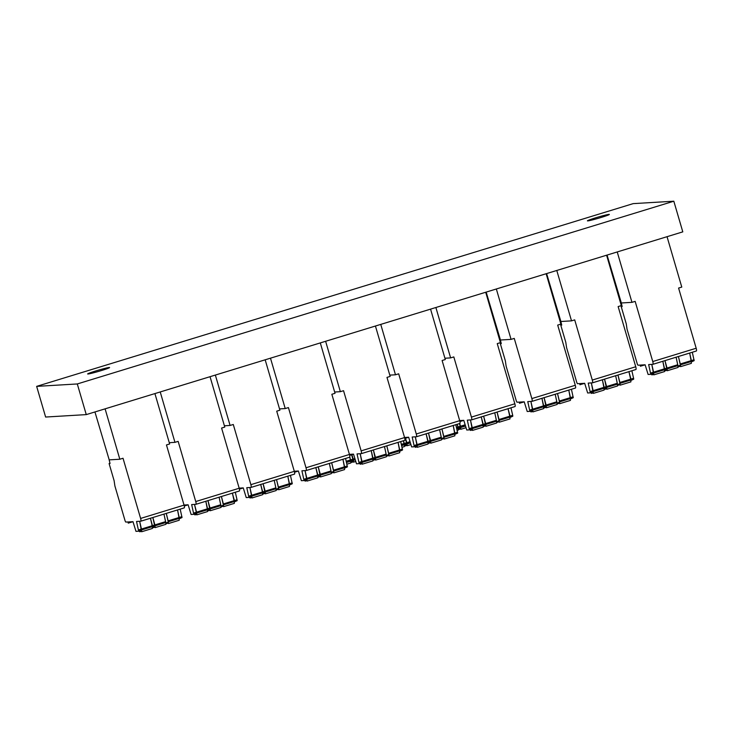 <?xml version="1.0" encoding="UTF-8"?>
<svg xmlns="http://www.w3.org/2000/svg" width="733" height="733" viewBox="0 0 733 733"><rect width="100%" height="100%" fill="white"/><g stroke="black" fill="none" stroke-linecap="round" stroke-linejoin="round"><path stroke-width="1.1" d="M609.022 214.384A11.426 0.614 163.7 0 1 609.352 214.439A11.426 0.614 163.7 0 1 598.559 218.232A11.426 0.614 163.7 0 1 587.417 220.853A11.426 0.614 163.7 0 1 596.946 217.426A11.426 0.614 163.7 0 1 609.022 214.384M109.254 367.49A11.426 0.614 163.7 0 1 109.593 367.535A11.426 0.614 163.7 0 1 98.799 371.338A11.426 0.614 163.7 0 1 87.658 373.949A11.426 0.614 163.7 0 1 97.187 370.522A11.426 0.614 163.7 0 1 109.254 367.49M673.819 201.208L682.79 231.866L86.265 414.612L45.62 417.04L36.65 386.373L633.175 203.627L673.819 201.208L77.295 383.955L36.65 386.373M86.265 414.612L77.295 383.955M617.672 384.486L618.249 385.21L618.322 384.284M630.746 379.648L620.008 382.938L630.746 379.648L628.969 371.814L630.948 379.08L633.587 378.274L631.864 370.761M620.036 383.359L630.774 380.07L630.902 381.875L620.164 385.164L620.036 383.359M619.376 383.964L620.164 385.164M604.313 388.536L604.908 389.296L604.972 388.334M617.397 383.735L606.695 387.455L617.397 383.735L615.683 375.882L617.525 384.495M606.026 388.032L606.814 389.25L606.695 387.445L617.433 384.156M617.433 384.165L617.553 385.961L606.814 389.25M631.159 380.335L633.706 379.181L630.856 380.354M630.948 379.08L631.058 379.987L633.706 379.172L633.587 378.274M631.031 379.557L633.669 378.75M620.008 382.938L619.926 382.461L630.664 379.172M619.926 382.461L618.001 375.168L619.981 383.771L617.653 384.486M606.658 387.024L606.576 386.548L617.314 383.258M606.576 386.548L604.569 379.282L606.374 387.537L605.311 387.876L606.374 387.555M592.502 382.818L635.868 369.533A2.859 0.66 -107 0 0 635.905 369.524A2.859 0.66 -107 0 0 635.74 366.757L618.139 306.577L621.327 305.597L606.594 255.212M546.616 273.583L560.892 321.494L571.52 320.862L556.778 270.468M560.672 320.724L561.725 325.113L560.782 325.168L565.794 342.311L566.582 347.625L576.834 382.626L577.402 383.68L579.62 383.606L579.94 384.724L584.687 383.341M560.782 325.168L561.661 324.893M571.52 320.862L574.709 319.881L592.301 380.06L635.74 366.757M580.224 384.715L580.151 383.57L584.677 383.304L587.664 392.989L590.367 392.833L588.205 383.093L592.429 382.837A2.859 0.66 -107 0 0 592.466 382.837A2.859 0.66 -107 0 0 592.301 380.06M590.157 391.578L592.85 390.753L591.43 383.313L593.116 390.671L603.855 387.381L604.093 390.084L593.354 393.374L593.116 390.671M606.264 386.648L604.111 387.308L602.416 379.941L603.855 387.381M604.111 387.308L604.184 387.784L606.338 387.125M604.184 387.784L604.047 388.572M606.374 387.537L604.249 388.563M590.267 392.485L592.97 391.651L590.267 392.485M590.367 392.833L593.061 391.999L592.85 390.753M590.239 392.054L592.933 391.23M592.566 392.155L593.354 393.374M590.862 392.677L591.449 393.419L591.513 392.476M603.965 388.288L593.235 391.578L603.974 388.279M593.199 391.147L603.937 387.858M388.847 453.754L399.586 450.465L388.875 454.176L386.85 445.985L388.82 454.588L386.502 455.303L387.088 456.027L387.161 455.101M388.884 454.167L399.613 450.877L399.742 452.692L389.003 455.981L388.875 454.176M388.224 454.772L389.003 455.981M373.152 459.353L373.748 460.113L373.812 459.151M386.236 454.552L375.534 458.272L386.236 454.552L384.523 446.699L386.364 455.312M375.534 458.262L386.273 454.973L386.392 456.778L375.663 460.067L375.534 458.262M374.865 458.849L375.663 460.067M399.998 451.152L402.545 449.998L399.696 451.171M388.765 453.278L399.503 449.989L398.101 442.54L399.906 450.804L402.545 449.98L400.704 441.578M399.87 450.374L402.509 449.567M399.787 449.897L402.435 449.091M399.503 449.989L399.586 450.465M375.498 457.841L375.424 457.365L386.154 454.075M375.424 457.365L373.409 450.099L375.214 458.354L374.151 458.702L375.305 458.711L374.151 458.684M349.421 454.359L353.517 454.121L356.504 463.806L359.207 463.641L357.044 453.91L361.268 453.654A2.859 0.66 -107 0 0 361.305 453.645L404.708 440.35A2.859 0.66 -107 0 0 404.744 440.341A2.859 0.66 -107 0 0 404.579 437.574L386.978 377.394L390.176 376.414L375.433 326.029M334.66 392.018L340.359 391.679L325.626 341.285M340.359 391.679L343.548 390.698L361.14 450.877L404.579 437.574M404.744 440.341L361.305 453.645A2.859 0.66 -107 0 0 361.14 450.877M358.996 462.395L361.699 461.57L360.269 454.13L361.965 461.488L372.694 458.198L372.932 460.901L362.203 464.191L361.965 461.488M375.104 457.456L372.95 458.116L371.255 450.758L372.694 458.198M349.668 455.34L353.526 454.158M372.95 458.116L373.024 458.592L375.177 457.933M373.024 458.592L372.886 459.389M374.151 458.702L373.088 459.371M359.106 463.302L361.809 462.459L359.106 463.302M359.207 463.641L361.9 462.816L361.699 461.57M359.078 462.871L361.772 462.047M361.406 462.972L362.203 464.191M359.701 463.494L360.288 464.236L360.352 463.293M362.075 462.386L372.813 459.096L362.075 462.395M362.038 461.964L372.776 458.675M278.586 487.527L289.324 484.238L278.613 487.958L276.579 479.767L278.558 488.37L276.231 489.085L276.827 489.8L276.9 488.874M278.613 487.949L289.352 484.66L289.48 486.474L278.742 489.763L278.613 487.958M277.954 488.554L278.742 489.763M262.89 493.135L263.486 493.895L263.55 492.933M275.974 488.325L265.273 492.045L275.974 488.325L274.261 480.472L276.103 489.094M264.604 492.622L265.401 493.85L265.273 492.035L276.011 488.746M276.011 488.755L276.13 490.56L265.401 493.85M289.737 484.925L292.284 483.771L289.434 484.944M278.503 487.051L289.242 483.762L287.84 476.313L289.645 484.568L292.284 483.762L290.442 475.36M289.608 484.156L292.247 483.34M289.526 483.679L292.165 482.864M289.242 483.762L289.324 484.238M265.236 491.614L265.163 491.137L275.892 487.848M265.163 491.137L263.147 483.881L264.952 492.136L263.889 492.466L264.952 492.145M251.08 487.408L294.446 474.132A2.859 0.66 -107 0 0 294.483 474.123A2.859 0.66 -107 0 0 294.318 471.346L276.717 411.167L279.905 410.196L265.172 359.802M224.399 425.791L230.098 425.452L215.355 375.067M230.098 425.452L233.286 424.48L250.878 484.66L294.318 471.346M239.16 488.141L243.255 487.894L246.242 497.588L248.945 497.423L246.783 487.683L251.007 487.436A2.859 0.66 -107 0 0 251.043 487.427A2.859 0.66 -107 0 0 250.878 484.66M248.734 496.177L251.428 495.343L250.008 487.903L251.694 495.261L262.432 491.971L262.671 494.683L251.932 497.973L251.694 495.261M264.842 491.238L262.689 491.898L260.746 484.614L262.432 491.971M239.407 489.122L243.264 487.94M262.689 491.898L262.762 492.374L264.915 491.715M262.762 492.374L262.625 493.162M264.952 492.136L262.826 493.153M248.844 497.075L251.547 496.241L248.844 497.075M248.945 497.423L251.639 496.598L251.428 495.343M248.817 496.653L251.511 495.82M251.144 496.745L251.932 497.973M249.44 497.276L250.026 498.019L250.09 497.075M262.542 492.878L251.813 496.168L262.551 492.869M251.776 495.737L262.515 492.457M559.554 401.455L570.292 398.166L559.591 401.886L557.556 393.685L559.536 402.298L557.208 403.003L557.804 403.727L557.877 402.802M558.931 402.481L559.719 403.681L559.591 401.886L570.329 398.587M570.329 398.596L570.448 400.392L559.719 403.681M543.868 407.062L544.454 407.814L544.527 406.861M556.952 402.252L546.241 405.972L556.952 402.252L555.229 394.4L557.071 403.013M546.25 405.963L556.979 402.674L557.107 404.479L546.369 407.768L546.241 405.972M545.581 406.549L546.369 407.768M570.705 398.853L573.252 397.698L570.402 398.871M559.481 400.978L570.21 397.689L568.808 390.24L570.613 398.495L573.252 397.689L571.419 389.278M570.586 398.074L573.224 397.268M570.503 397.598L573.142 396.791M570.21 397.689L570.292 398.166M546.213 405.541L546.131 405.065L556.869 401.776M546.131 405.065L544.124 397.808L545.929 406.055L544.866 406.394L545.92 406.073M532.048 401.336L575.414 388.05A2.859 0.66 -107 0 0 575.451 388.041A2.859 0.66 -107 0 0 575.286 385.274L557.694 325.095L560.882 324.114L546.149 273.73M486.171 292.101L500.447 340.011L511.066 339.379L496.333 288.985M500.218 339.242L501.28 343.63L500.337 343.685L505.349 360.828L506.127 366.143L516.38 401.143L516.957 402.197L519.166 402.124L519.495 403.242L524.242 401.858M500.337 343.685L501.216 343.411M511.066 339.379L514.254 338.399L531.856 398.578L575.286 385.274M519.77 403.232L519.706 402.087L524.223 401.821L527.219 411.506L529.913 411.35L527.76 401.611L531.984 401.354A2.859 0.66 -107 0 0 532.021 401.354A2.859 0.66 -107 0 0 531.856 398.578M529.702 410.095L532.405 409.271L530.985 401.831L532.671 409.188L543.41 405.899L543.648 408.602L532.909 411.891L532.671 409.188M545.81 405.166L543.657 405.825L541.971 398.459L543.41 405.899M543.657 405.825L543.739 406.302L545.893 405.642M543.739 406.302L543.602 407.09M545.929 406.055L543.804 407.081M529.822 411.002L532.515 410.168L529.822 411.002M529.913 411.35L532.616 410.526L532.405 409.271M529.785 410.572L532.488 409.747M532.121 410.672L532.909 411.891M530.408 411.195L530.994 411.937L531.068 410.993M532.79 410.086L543.519 406.797L532.781 410.095M532.754 409.665L543.492 406.375M168.324 521.31L179.054 518.02L168.352 521.74L166.318 513.54L168.297 522.153L165.97 522.858L166.565 523.582L166.638 522.656M168.352 521.731L179.09 518.442L179.219 520.247L168.48 523.536L168.352 521.74M167.692 522.336L168.48 523.536M152.629 526.917L153.224 527.668L153.289 526.715M165.713 522.107L155.011 525.827L165.713 522.107L164 514.254L165.841 522.867M155.011 525.818L165.75 522.528L165.869 524.333L155.13 527.623L155.011 525.818M154.342 526.404L155.13 527.623M179.475 518.707L182.013 517.553L179.164 518.726M168.242 520.833L178.98 517.544L177.569 510.095L179.374 518.359L182.022 517.544L180.181 509.133M179.347 517.929L181.986 517.122M179.264 517.452L181.903 516.646M178.98 517.544L179.054 518.02M154.975 525.396L154.892 524.92L165.631 521.63M154.892 524.92L152.885 517.663L154.69 525.918L153.628 526.248L154.782 526.267L152.363 526.945M140.818 521.19L184.185 507.905A2.859 0.66 -107 0 0 184.221 507.896A2.859 0.66 -107 0 0 184.056 505.129L166.455 444.949L169.644 443.969L154.91 393.584M94.933 411.955L109.208 459.866L119.827 459.234L105.094 408.84M108.979 459.096L110.042 463.485L109.098 463.54L114.11 480.683L114.898 485.997L125.141 520.998L125.719 522.052L127.927 521.978L128.257 523.105L133.003 521.713M109.098 463.54L109.977 463.265M119.827 459.234L123.025 458.253L140.617 518.433L184.056 505.129M128.532 523.087L128.467 521.942L132.985 521.676L135.981 531.361L138.674 531.205L136.521 521.465L140.745 521.209A2.859 0.66 -107 0 0 140.782 521.209A2.859 0.66 -107 0 0 140.617 518.433M138.473 529.95L141.167 529.125L139.746 521.685L141.432 529.043L152.171 525.753L152.409 528.456L141.671 531.746L141.432 529.043M154.571 525.02L152.418 525.68L150.485 518.396L152.171 525.753M152.418 525.68L152.501 526.157L154.654 525.497M152.501 526.157L152.565 526.935M138.674 531.205L141.377 530.38L138.583 530.857M141.277 530.032L141.167 529.125M138.583 530.848L141.286 530.023M138.546 530.426L141.249 529.602M140.883 530.527L141.671 531.746M139.178 531.049L139.756 531.791L139.829 530.848M141.551 529.941L152.29 526.651L141.551 529.95M141.515 529.519L152.253 526.23M221.119 505.972L221.696 506.695L221.769 505.77M234.184 501.134L223.455 504.423L234.184 501.134L232.416 493.291L234.395 500.566L237.034 499.759L235.311 492.246M223.483 504.835L234.221 501.546L234.349 503.36L223.611 506.65L223.483 504.835M222.823 505.44L223.611 506.65M207.76 510.021L208.355 510.782L208.419 509.82M220.844 505.22L210.142 508.94L220.844 505.22L219.13 497.368L220.972 505.981M210.142 508.931L220.88 505.642L220.999 507.447L210.261 510.736L210.142 508.931M209.473 509.517L210.261 510.736M234.606 501.821L237.153 500.666L234.294 501.839M234.395 500.566L234.505 501.473L237.153 500.648L237.034 499.759M234.478 501.042L237.116 500.236M223.455 504.423L223.373 503.947L234.111 500.657M223.373 503.947L221.448 496.653L223.428 505.257L221.1 505.972M210.105 508.51L210.023 508.033L220.761 504.744M210.023 508.033L208.016 500.767L209.821 509.023L208.758 509.371L209.913 509.38L208.758 509.353M195.949 504.304L239.315 491.018A2.859 0.66 -107 0 0 239.352 491.009A2.859 0.66 -107 0 0 239.187 488.242L221.586 428.063L224.774 427.082L210.041 376.698M169.268 442.686L174.958 442.347L160.225 391.953M174.958 442.347L178.156 441.367L195.748 501.546L239.187 488.242M184.029 505.028L188.124 504.79L191.111 514.474L193.814 514.309L191.652 504.579L195.876 504.322A2.859 0.66 -107 0 0 195.913 504.313A2.859 0.66 -107 0 0 195.748 501.546M193.604 513.063L196.297 512.239L194.612 504.872L196.563 512.156L207.302 508.867L207.54 511.57L196.801 514.859L196.563 512.156M209.711 508.125L207.558 508.784L205.863 501.427L207.302 508.867M184.276 506.008L188.134 504.826M207.558 508.784L207.631 509.261L209.785 508.601M207.631 509.261L207.494 510.058M208.758 509.371L207.696 510.04M193.714 513.97L196.417 513.127L193.714 513.97M193.814 514.309L196.508 513.485L196.297 512.239M193.686 513.54L196.38 512.715M196.013 513.641L196.801 514.859M194.309 514.163L194.896 514.905L194.96 513.961M207.412 509.774L196.682 513.063L207.421 509.765M196.646 512.633L207.384 509.343M443.978 436.859L454.717 433.57L444.006 437.289L441.981 429.098L443.951 437.702L441.632 438.416L442.219 439.131L442.292 438.206M444.015 437.28L454.744 433.991L454.872 435.805L444.134 439.094L444.006 437.289M443.355 437.885L444.134 439.094M428.283 442.466L428.878 443.227L428.942 442.265M441.367 437.656L430.665 441.376L441.367 437.656L439.653 429.804L441.495 438.426M430.005 441.953L430.793 443.181L430.665 441.367L441.403 438.077M441.403 438.087L441.532 439.892L430.793 443.181M455.129 434.257L457.676 433.102L454.827 434.275M443.896 436.382L454.634 433.093L453.232 425.644L455.037 433.899L457.676 433.093L455.834 424.691M455.001 433.487L457.639 432.672M454.918 433.011L457.566 432.195M454.634 433.093L454.717 433.57M430.637 440.945L430.555 440.469L441.293 437.18M430.555 440.469L428.539 433.212L430.317 441.046L429.281 441.797M430.344 441.468L429.281 441.788L430.344 441.477M416.472 436.74L459.838 423.463A2.859 0.66 -107 0 0 459.875 423.454A2.859 0.66 -107 0 0 459.71 420.678L442.109 360.499L445.307 359.527L430.564 309.134M389.791 375.122L395.49 374.783L380.757 324.398M395.49 374.783L398.679 373.812L416.28 433.991L459.71 420.678M404.552 437.473L408.647 437.225L411.634 446.919L414.337 446.754L412.175 437.015L416.399 436.767A2.859 0.66 -107 0 0 416.436 436.758A2.859 0.66 -107 0 0 416.28 433.991M414.127 445.508L416.83 444.674L415.4 437.234L417.095 444.592L427.825 441.312L428.063 444.015L417.334 447.304L417.095 444.592M430.234 440.57L428.081 441.229L426.139 433.945L427.825 441.312M404.799 438.453L408.657 437.271M428.081 441.229L428.164 441.706L430.317 441.046M428.164 441.706L428.026 442.494M429.291 441.816L428.219 442.485M414.237 446.415L416.94 445.572L414.237 446.415M414.337 446.754L417.031 445.93L416.83 444.674M414.209 445.985L416.903 445.151M416.536 446.076L417.334 447.304M414.832 446.608L415.419 447.35L415.483 446.406M427.944 442.21L417.205 445.499L427.944 442.201M417.169 445.078L427.907 441.788M680.453 364.42L691.192 361.131L680.49 364.851L678.456 356.65L680.426 365.254L678.107 365.969L678.694 366.692L678.767 365.767M680.49 364.832L691.228 361.543L691.347 363.357L680.609 366.647L680.49 364.851M679.83 365.446L680.609 366.647M664.758 370.018L665.353 370.779L665.417 369.817M677.842 365.217L667.14 368.937L677.842 365.217L676.128 357.365L677.97 365.978M667.14 368.928L677.878 365.639L678.007 367.444L667.268 370.733L667.14 368.928M666.48 369.514L667.268 370.733M691.604 361.818L694.151 360.663L691.301 361.836M680.371 363.944L691.109 360.654L689.707 353.205L691.512 361.47L694.151 360.654L692.309 352.243M691.476 361.039L694.114 360.233M691.393 360.563L694.041 359.756M691.109 360.654L691.192 361.131M667.112 368.507L667.03 368.03L677.768 364.741M667.03 368.03L665.014 360.764L666.792 368.607L665.756 369.359L666.92 369.377L665.756 369.35M652.947 364.301L696.313 351.015A2.859 0.66 -107 0 0 696.35 351.006A2.859 0.66 -107 0 0 696.185 348.239L678.593 288.06L681.782 287.079L667.048 236.695M607.061 255.066L621.346 302.976L631.965 302.344L617.232 251.95M621.117 302.198L622.17 306.586L621.227 306.651L626.248 323.794L627.027 329.099L637.453 364.521L638.003 365.208L640.065 365.089L640.395 366.207L645.132 364.823L648.109 374.471L650.812 374.316L653.415 373.134L650.712 373.967L648.65 364.576L652.883 364.319A2.859 0.66 -107 0 0 652.911 364.319A2.859 0.66 -107 0 0 652.755 361.543L696.185 348.239M621.227 306.651L622.115 306.376M631.965 302.344L635.154 301.364L652.755 361.543M650.602 373.06L653.305 372.236L651.875 364.796L653.57 372.153L664.309 368.864L664.547 371.567L653.809 374.856L653.57 372.153M666.709 368.131L664.556 368.791L662.861 361.424L664.309 368.864M640.669 366.188L640.605 365.052L645.122 364.787M664.556 368.791L664.639 369.267L666.792 368.607M664.639 369.267L664.501 370.055M665.766 369.368L664.694 370.046M650.812 374.316L653.506 373.482L653.305 372.236M650.684 373.537L653.378 372.712M653.011 373.638L653.809 374.856M651.307 374.16L651.894 374.902L651.958 373.958M653.68 373.051L664.419 369.762L653.68 373.06M653.644 372.63L664.382 369.34M333.717 470.641L344.455 467.352L333.744 471.072L331.71 462.871L333.689 471.484L331.362 472.189L331.957 472.913L332.031 471.988M333.753 471.062L344.483 467.773L344.611 469.578L333.872 472.867L333.744 471.072M333.084 471.667L333.872 472.867M318.021 476.248L318.617 477L318.681 476.047M331.105 471.438L320.403 475.158L331.105 471.438L329.392 463.586L331.234 472.199M320.403 475.149L331.142 471.86L331.261 473.665L320.532 476.954L320.403 475.149M319.735 475.735L320.532 476.954M344.867 468.039L347.415 466.884L344.565 468.057M333.634 470.165L344.373 466.875L342.971 459.426L344.767 467.691L347.415 466.875L345.573 458.464M344.739 467.26L347.378 466.454M344.657 466.784L347.295 465.977M344.373 466.875L344.455 467.352M320.367 474.727L320.294 474.251L331.023 470.962M320.294 474.251L318.278 466.994L320.083 475.25L319.02 475.58L320.174 475.598L317.756 476.276M306.211 470.522L349.577 457.236A2.859 0.66 -107 0 0 349.614 457.236A2.859 0.66 -107 0 0 349.449 454.46L331.847 394.281L335.036 393.3L320.303 342.916M279.53 408.904L285.229 408.565L270.486 358.18M285.229 408.565L288.417 407.585L306.009 467.764L349.449 454.46M294.29 471.255L298.386 471.007L301.373 480.692L304.076 480.536L301.914 470.797L306.137 470.54A2.859 0.66 -107 0 0 306.174 470.54A2.859 0.66 -107 0 0 306.009 467.764M303.865 479.281L306.559 478.457L305.139 471.017L306.834 478.374L317.563 475.085L317.801 477.797L307.072 481.077L306.834 478.374M319.973 474.352L317.82 475.011L315.877 467.727L317.563 475.085M294.538 472.226L298.395 471.044M317.82 475.011L317.893 475.488L320.046 474.828M317.893 475.488L317.957 476.267M304.076 480.536L306.678 479.364L303.975 480.188M306.678 479.364L306.559 478.457M303.975 480.179L306.678 479.355M303.948 479.758L306.641 478.933M306.275 479.858L307.072 481.077M304.571 480.381L305.157 481.123L305.221 480.179M306.944 479.272L317.682 475.983L306.944 479.281M306.907 478.851L317.646 475.561M496.772 421.521L497.35 422.245L497.423 421.319M509.847 416.683L499.109 419.972L509.847 416.683L508.079 408.849L510.049 416.115L512.697 415.309L510.965 407.795M499.146 420.394L509.884 417.104L510.003 418.909L499.265 422.199L499.146 420.403M498.486 420.999L499.265 422.199M483.413 425.58L484.009 426.331L484.073 425.378M496.498 420.769L485.796 424.489L496.498 420.769L494.784 412.917L496.626 421.53M485.796 424.48L496.534 421.191L496.662 422.996L485.924 426.285L485.796 424.48M485.136 425.067L485.924 426.285M510.26 417.37L512.807 416.216L509.957 417.389M510.049 416.115L510.168 417.022L512.807 416.207L512.697 415.309M510.131 416.591L512.77 415.785M499.109 419.972L499.026 419.496L509.765 416.207M499.026 419.496L497.111 412.203L499.081 420.815L496.763 421.521M485.768 424.059L485.686 423.582L496.424 420.293M485.686 423.582L483.67 416.326L485.448 424.16L484.412 424.911L485.576 424.929L483.157 425.607M471.603 419.853L514.969 406.568A2.859 0.66 -107 0 0 515.006 406.568A2.859 0.66 -107 0 0 514.841 403.791L497.249 343.612L500.437 342.632L485.704 292.247M444.922 358.235L450.621 357.896L435.888 307.512M450.621 357.896L453.809 356.916L471.411 417.095L514.841 403.791M459.683 420.586L463.778 420.339L466.765 430.024L469.468 429.868L467.306 420.128L471.539 419.872A2.859 0.66 -107 0 0 471.566 419.872A2.859 0.66 -107 0 0 471.411 417.095M469.257 428.613L471.96 427.788L470.531 420.348L472.226 427.706L482.965 424.416L483.203 427.128L472.464 430.418L472.226 427.706M485.365 423.683L483.212 424.343L481.269 417.059L482.965 424.416M459.93 421.557L463.787 420.375M483.212 424.343L483.294 424.819L485.448 424.16M483.294 424.819L483.359 425.598M469.468 429.868L472.07 428.695L469.367 429.52M472.07 428.695L471.96 427.788M469.377 429.511L472.07 428.686M469.34 429.089L472.034 428.264M471.667 429.19L472.464 430.418M469.963 429.712L470.549 430.454L470.613 429.511M472.336 428.603L483.074 425.314L472.336 428.613M472.299 428.182L483.038 424.893M346.498 462.486L350.713 461.194L350.85 462.972L346.892 464.191M349.696 457.181L350.713 461.194M350.704 460.874L346.425 462.184M350.64 460.461L346.333 461.781M350.493 459.93L346.214 461.24M349.806 456.842L350.814 461.543M351.015 461.533L353.205 460.865L353.013 459.728L350.832 460.397M353.013 459.728L352.875 459.197L350.686 459.866M350.905 461.139L353.086 460.471M353.077 460.15L350.896 460.819M403.315 440.78L404.112 443.502L401.345 444.354M403.581 440.698L404.424 445.105M404.708 445.087L406.888 444.418L406.696 443.282L406.558 442.75L404.369 443.419M406.558 442.75L405.257 438.316M409.958 441.715L406.806 442.677L405.505 438.233M457.135 424.288L457.933 427.009L456.476 427.458M457.264 424.251L458.272 428.246L460.443 427.257L458.262 427.925M460.443 427.257L460.242 426.304L458.061 426.973M460.242 426.304L459.444 423.582M465.089 424.819L460.489 426.23L459.692 423.509M352.875 459.197L351.574 454.753M354.827 458.601L353.214 459.096L351.913 454.652M352.811 460.984L353.563 462.147L353.425 460.37L355.184 459.829M353.425 460.37L353.214 459.096M355.102 459.527L353.416 460.049M354.983 459.133L353.352 459.628M351.07 461.515L351.693 462.331L351.758 461.304M401.629 445.6L404.323 444.775L404.46 446.553L402.023 447.304M404.112 443.502L404.323 444.775M404.314 444.455L401.556 445.298M404.25 444.033L401.464 444.885M406.696 443.282L404.515 443.951M406.76 443.703L404.579 444.372M404.589 444.693L406.769 444.024M460.461 427.577L458.253 428.649M460.379 426.844L458.198 427.513M457.933 427.009L458.29 430.06L457.154 430.408M456.76 428.713L458.152 428.283M458.134 427.962L456.696 428.411M458.079 427.55L456.595 427.999M460.086 428.118L460.846 429.281L460.489 426.23M458.345 428.64L458.977 429.465L459.041 428.439M460.709 427.504L465.446 426.047M465.363 425.754L460.691 427.183M465.244 425.351L460.626 426.762M406.412 444.565L407.163 445.728L407.026 443.951L410.315 442.943M407.026 443.951L406.806 442.677M410.233 442.64L407.007 443.63M410.114 442.237L406.952 443.208M404.662 445.087L405.294 445.911L405.358 444.885M490.139 307.411L490.606 307.274M550.584 288.894L551.051 288.747M618.249 385.21L619.733 384.752M604.908 389.296L606.393 388.838M592.466 382.837L635.905 369.524M591.449 393.419L592.933 392.961M387.088 456.027L388.582 455.569M373.748 460.113L375.232 459.655M360.288 464.236L361.772 463.778M276.827 489.8L278.311 489.351M263.486 493.895L264.97 493.437M251.043 487.427L294.483 474.123M250.026 498.019L251.511 497.56M557.804 403.727L559.288 403.269M544.454 407.814L545.948 407.356M532.021 401.354L575.451 388.041M530.994 411.937L532.479 411.479M166.565 523.582L168.049 523.124M153.224 527.668L154.709 527.21M140.782 521.209L184.221 507.896M139.756 531.791L141.249 531.343M221.696 506.695L223.18 506.237M208.355 510.782L209.84 510.324M195.913 504.313L239.352 491.009M194.896 514.905L196.38 514.447M442.219 439.131L443.712 438.682M428.878 443.227L430.363 442.769M416.436 436.758L459.875 423.454M415.419 447.35L416.903 446.892M678.694 366.692L680.187 366.234M665.353 370.779L666.838 370.321M652.911 364.319L696.35 351.006M651.894 374.902L653.378 374.444M331.957 472.913L333.442 472.455M318.617 477L320.101 476.542M306.174 470.54L349.614 457.236M305.157 481.123L306.641 480.674M497.35 422.245L498.843 421.787M484.009 426.331L485.493 425.873M471.566 419.872L515.006 406.568M470.549 430.454L472.034 430.005M355.67 461.497L353.563 462.147M353.224 461.863L351.693 462.331M460.498 428.997L458.977 429.465M465.931 427.724L460.846 429.281M410.801 444.61L407.163 445.728M406.815 445.444L405.294 445.911"/></g></svg>
